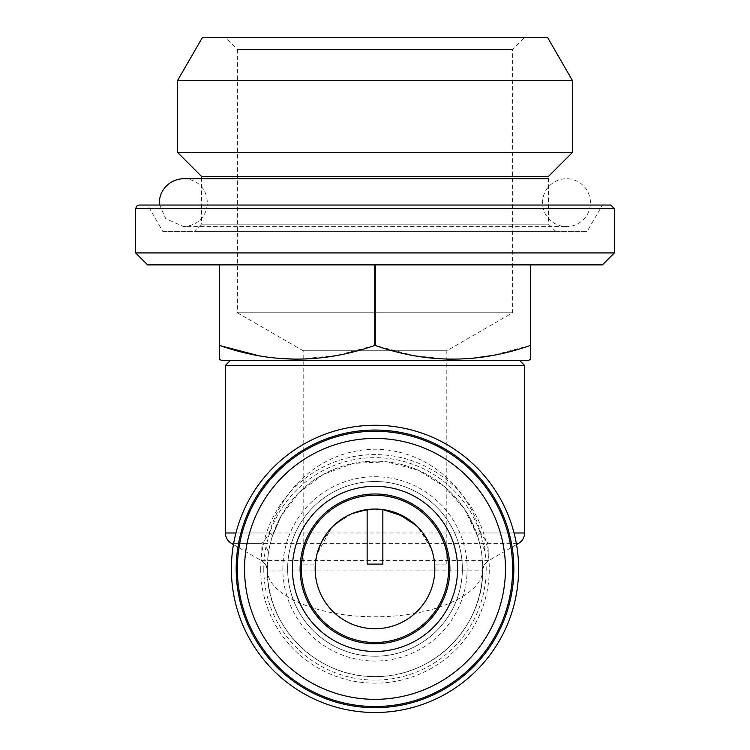 <?xml version="1.0" encoding="UTF-8"?>
<svg xmlns="http://www.w3.org/2000/svg" width="750" height="750" viewBox="0 0 750 750"><rect width="100%" height="100%" fill="white"/><g stroke="black" fill="none" stroke-linecap="round" stroke-linejoin="round"><path stroke-width="0.56" stroke-dasharray="3.75 2.81" d="M374.766 345.441L375.234 264.891L219.647 264.891L374.766 264.891L374.766 345.441L336.459 355.519L297.206 359.259M135.638 252.928L614.363 252.928M147.609 264.891L602.391 264.891M162.806 231.384L587.194 231.384L162.806 231.384L147.609 205.05L602.391 205.05L587.194 231.384M194.278 231.384L555.722 231.384L194.278 231.384L201.459 224.203L548.541 224.203L201.459 224.203L201.459 178.725L548.541 178.725M219.412 264.891L219.412 359.259M219.412 345.441L219.647 264.891M278.466 358.387L258.009 355.528M530.278 345.459L491.991 355.528M471.534 358.387L452.794 359.259M446.812 359.166L413.644 355.538L375.234 345.441M374.766 264.891L530.353 264.891L530.353 345.441L530.588 264.891M530.588 359.259L530.588 345.441M221.812 360.637L528.188 360.637M233.672 543.347L261.038 543.347C263.184 542.147 265.931 538.688 269.288 532.978C282.338 487.153 322.284 449.822 375 449.203C427.706 449.822 467.672 487.134 480.712 532.978C484.069 538.678 486.825 542.128 488.962 543.347L488.681 560.625L261.319 560.616C265.078 562.969 267.066 566.353 267.3 570.778L267.328 570.984C267.169 566.466 265.162 563.006 261.319 560.616L261.038 543.347A11.972 11.353 -172.7 0 1 268.153 555.225L267.394 573.609C268.003 625.959 315.356 677.288 375 676.594C434.578 677.372 482.044 625.866 482.606 573.609L481.847 555.225C481.762 552.403 480.403 546.188 477.75 536.569L464.503 508.95L444.534 486.619L418.275 470.241L386.822 461.822L353.634 463.312L323.466 474.3L299.016 492.544L280.903 516.469L272.25 536.569C269.597 546.178 268.238 552.394 268.153 555.225M482.606 573.609A59.841 42.291 2.5 0 0 482.606 570.984C481.997 594.009 434.644 617.091 375 616.753C315.422 616.987 267.956 594.244 267.394 570.984L267.328 570.984M267.394 573.609A59.841 42.291 177.5 0 1 267.394 570.984L482.672 570.816M514.059 532.978L480.712 532.978A11.972 3.431 -17.5 0 0 477.75 536.569L468.488 515.363M235.941 532.978L269.288 532.978A11.972 3.431 -162.5 0 1 272.25 536.569L280.894 516.459M572.475 152.391L177.525 152.391M555.722 231.384L548.541 224.203L548.541 176.334L201.459 176.334M260.709 568.884A114.291 114.291 0 0 0 432.15 667.866A114.291 114.291 0 0 0 432.15 469.903A114.291 114.291 0 0 0 260.709 568.884M287.634 568.884A87.366 87.366 0 0 1 418.688 493.219A87.366 87.366 0 0 1 418.688 644.541A87.366 87.366 0 0 1 287.634 568.884A87.366 87.366 0 0 1 418.688 493.219A87.366 87.366 0 0 1 418.688 644.541A87.366 87.366 0 0 1 287.634 568.884M530.353 264.891L375.234 264.891M403.837 516.45L417.919 527.184M418.706 528.009L431.663 549.647M432.375 551.878L433.978 558.806M433.809 557.812L430.603 546.759M428.719 542.522L416.278 525.562M398.072 513.675L386.156 510.094M375.047 509.044L357.084 511.791L352.303 513.516M352.144 513.581L334.941 524.438A59.841 59.841 0 0 0 333.759 525.525L321.272 542.541A59.841 59.841 0 0 0 317.541 552.178L316.022 558.741M434.653 564.094L446.812 564.094L434.653 564.094A59.841 59.841 0 0 0 382.856 509.559M367.144 509.559A59.841 59.841 0 0 0 347.016 515.991L332.184 527.081A59.841 59.841 0 0 0 331.266 528.038L316.95 554.353A59.841 59.841 0 0 0 315.347 564.094L315.741 560.691M367.144 564.094L382.856 564.094M303.188 564.094L315.347 564.094L303.188 564.094L303.188 350.766L446.812 350.766L303.188 350.766L237.366 312.769L512.634 312.769L237.366 312.769L237.366 49.472L512.634 49.472L237.366 49.472L225.403 37.5L524.597 37.5L225.403 37.5M547.594 37.5L202.406 37.5M231.384 568.884A143.616 143.616 0 0 0 375 712.5A143.616 143.616 0 0 0 518.616 568.884A143.616 143.616 0 0 0 375 425.269A143.616 143.616 0 0 0 231.384 568.884M282.844 568.884A92.156 92.156 0 0 1 421.078 489.075A92.156 92.156 0 0 1 421.078 648.694A92.156 92.156 0 0 1 282.844 568.884M572.475 80.587L177.525 80.587M516.544 544.547L488.681 560.625C484.913 562.959 482.916 566.344 482.7 570.778L482.672 570.769C482.906 566.334 484.913 562.95 488.681 560.616L488.681 560.616C484.744 564.178 483.084 566.025 483.703 566.184L482.709 569.878M237.366 568.884A137.634 137.634 0 0 1 443.812 449.691A137.634 137.634 0 0 1 443.812 688.078A137.634 137.634 0 0 1 237.366 568.884M230.184 360.637L519.816 360.637L230.184 360.637M481.847 555.225A11.972 11.353 172.7 0 1 488.962 543.347L516.328 543.347M610.772 205.05L139.228 205.05M225.403 365.428L524.597 365.428M482.709 568.884A107.709 107.709 0 0 1 321.141 662.166A107.709 107.709 0 0 1 321.141 475.603A107.709 107.709 0 0 1 482.709 568.884A107.709 107.709 0 0 1 321.141 662.166A107.709 107.709 0 0 1 321.141 475.603A107.709 107.709 0 0 1 482.709 568.884M590.428 202.659A23.934 23.934 0 0 0 554.522 181.931A23.934 23.934 0 0 0 554.522 223.387A23.934 23.934 0 0 0 590.428 202.659M225.403 532.978L524.597 532.978M231.384 543.347L518.616 543.347M263.784 568.884A111.216 111.216 0 0 0 375 680.1A111.216 111.216 0 0 0 486.216 568.884A111.216 111.216 0 0 0 375 457.669A111.216 111.216 0 0 0 263.784 568.884M135.638 208.641L614.363 208.641M233.456 544.547L261.319 560.625C265.256 564.178 266.916 566.025 266.297 566.184L267.291 569.878M267.6 577.059C268.556 589.594 271.659 601.688 276.9 613.35M473.1 613.35C478.341 601.688 481.444 589.594 482.4 577.059M446.812 564.094L446.812 350.766L512.634 312.769L512.634 49.472L524.597 37.5M183.506 178.725C214.134 179.447 216.234 224.541 183.506 226.594L566.494 226.594L183.506 226.594L165.694 218.644L159.694 205.05"/><path stroke-width="1.12" d="M219.647 264.891L219.647 345.441C271.209 363.666 322.913 363.666 374.766 345.441L374.766 264.891M301.397 568.884A73.603 73.603 0 0 1 375 495.281A73.603 73.603 0 0 1 448.603 568.884A73.603 73.603 0 0 1 375 642.488A73.603 73.603 0 0 1 301.397 568.884M614.363 252.928L135.638 252.928L147.609 264.891L602.391 264.891L614.363 252.928L614.363 208.641L135.638 208.641L135.638 252.928M530.588 264.891L530.588 359.259L528.188 360.637L221.812 360.637L219.412 359.259L219.412 264.891M297.206 359.259L278.466 358.387M258.009 355.528L219.412 345.441M491.991 355.528L471.534 358.387M452.794 359.259L446.812 359.166M375.234 264.891L375.234 345.441C426.797 363.666 478.5 363.666 530.353 345.441L530.353 264.891M375.234 345.441L374.766 345.441M159.694 205.05L159.572 202.659C158.672 193.472 167.231 179.25 183.506 178.725L201.459 178.725L201.459 176.334L177.525 152.391L572.475 152.391L572.475 80.587L177.525 80.587L202.406 37.5L547.594 37.5L572.475 80.587M201.459 176.334L548.541 176.334L572.475 152.391M513.834 568.884A138.834 138.834 0 0 1 305.587 689.109A138.834 138.834 0 0 1 305.587 448.65A138.834 138.834 0 0 1 513.834 568.884M147.609 205.05L602.391 205.05M382.903 509.569L403.837 516.45M417.919 527.184L418.706 528.009M431.663 549.647L432.375 551.878M433.978 558.806L433.809 557.812M430.603 546.759L428.719 542.522M416.278 525.562L398.072 513.675M386.156 510.094L375.047 509.044M382.856 509.587L382.856 564.094L367.144 564.094L367.144 509.559L352.144 513.581M352.303 513.516L347.016 515.991A59.841 59.841 0 0 0 334.941 524.438L333.759 525.525A59.841 59.841 0 0 0 332.184 527.081L331.266 528.038A59.841 59.841 0 0 0 321.272 542.541L317.541 552.178A59.841 59.841 0 0 0 316.95 554.353L315.741 560.691M316.022 558.741L315.347 564.094A59.841 59.841 0 0 0 375 628.725A59.841 59.841 0 0 0 434.822 570.478A59.841 59.841 0 0 0 378.197 509.128A59.841 59.841 0 0 0 315.347 564.094A59.841 59.841 0 0 0 375 628.725A59.841 59.841 0 0 0 434.653 564.094M375 642.488A73.603 73.603 0 0 0 438.741 532.078A73.603 73.603 0 0 0 311.259 532.078A73.603 73.603 0 0 0 375 642.488M237.366 568.884A137.634 137.634 0 0 1 443.812 449.691A137.634 137.634 0 0 1 443.812 688.078A137.634 137.634 0 0 1 237.366 568.884M244.547 568.884A130.453 130.453 0 0 1 440.222 455.906A130.453 130.453 0 0 1 440.222 681.863A130.453 130.453 0 0 1 244.547 568.884M292.416 568.884A82.584 82.584 0 0 1 416.288 497.362A82.584 82.584 0 0 1 416.288 640.397A82.584 82.584 0 0 1 292.416 568.884M135.638 208.641L136.669 206.128L139.228 205.05L610.772 205.05L614.363 208.641M177.525 152.391L177.525 80.587M518.616 568.884A143.616 143.616 0 0 1 303.188 693.263A143.616 143.616 0 0 1 303.188 444.506A143.616 143.616 0 0 1 518.616 568.884M519.816 360.637L524.597 365.428L225.403 365.428L225.403 532.978C225.544 537.497 227.541 540.956 231.384 543.347L233.672 543.347M524.597 365.428L524.597 532.978L514.059 532.978M300.113 568.884A74.887 74.887 0 0 1 412.444 504.028A74.887 74.887 0 0 1 412.444 633.741A74.887 74.887 0 0 1 300.113 568.884M235.941 532.978L225.403 532.978M524.597 532.978C524.456 537.497 522.459 540.956 518.616 543.347L516.328 543.347M516.544 544.547L518.616 543.347M233.456 544.547L231.384 543.347M230.184 360.637L225.403 365.428M183.506 178.725L548.541 178.725"/></g></svg>
